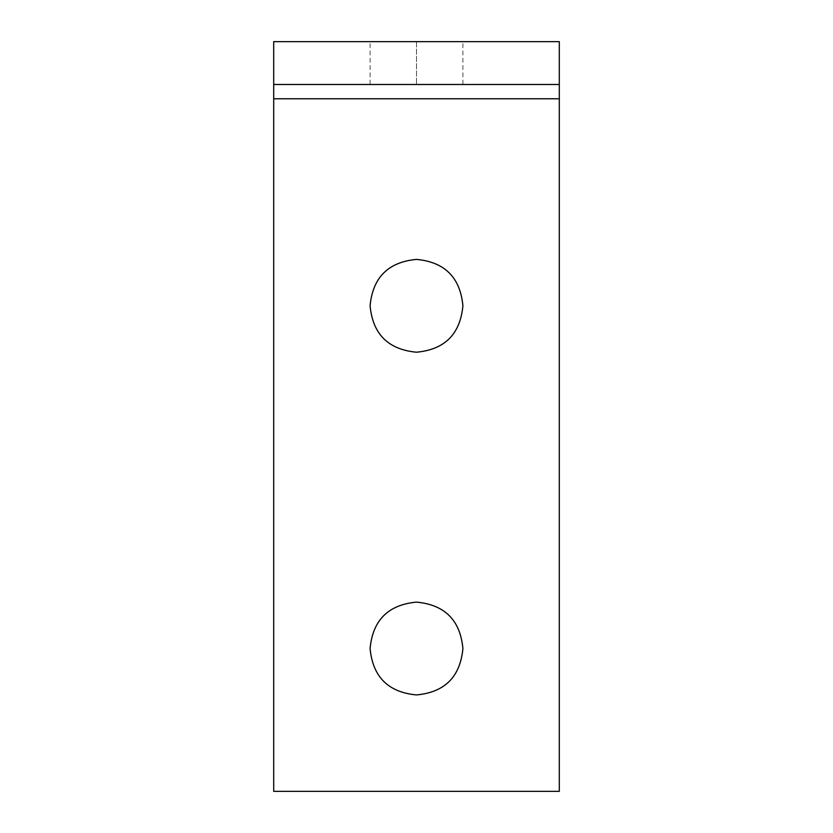 <?xml version="1.0" encoding="UTF-8"?>
<svg xmlns="http://www.w3.org/2000/svg" width="833" height="833" viewBox="0 0 833 833"><rect width="100%" height="100%" fill="white"/><g stroke="black" fill="none" stroke-linecap="round" stroke-linejoin="round"><path stroke-width="0.62" stroke-dasharray="4.17 3.12" d="M370.091 41.65L416.5 41.65L370.091 41.65L370.091 84.487L416.5 84.487L370.091 84.487M462.909 41.65L416.5 41.65L462.909 41.65L462.909 84.487L416.5 84.487L462.909 84.487M416.5 352.213C444.791 349.558 460.253 334.095 462.909 305.805C460.253 277.524 444.791 262.051 416.5 259.396C388.209 262.051 372.747 277.524 370.091 305.805C372.747 334.095 388.209 349.558 416.5 352.213M416.5 694.93C444.791 692.285 460.253 676.812 462.909 648.522C460.253 620.241 444.791 604.768 416.5 602.113C388.209 604.768 372.747 620.241 370.091 648.522C372.747 676.812 388.209 692.285 416.5 694.93M559.297 791.35L273.703 791.35L273.703 41.65L559.297 41.65L559.297 791.35M559.297 84.487L273.703 84.487M416.5 41.65L416.5 84.487L416.5 41.65M559.297 98.773L273.703 98.773"/><path stroke-width="1.25" d="M462.909 305.805C460.253 334.095 444.791 349.558 416.5 352.213C388.209 349.558 372.747 334.095 370.091 305.805C372.747 277.524 388.209 262.051 416.5 259.396C444.791 262.051 460.253 277.524 462.909 305.805M462.909 648.522C460.253 676.812 444.791 692.285 416.5 694.93C388.209 692.285 372.747 676.812 370.091 648.522C372.747 620.241 388.209 604.768 416.5 602.113C444.791 604.768 460.253 620.241 462.909 648.522M559.297 84.487L559.297 791.35L273.703 791.35L273.703 41.65L559.297 41.65L559.297 84.487L273.703 84.487M559.297 98.773L273.703 98.773"/></g></svg>
